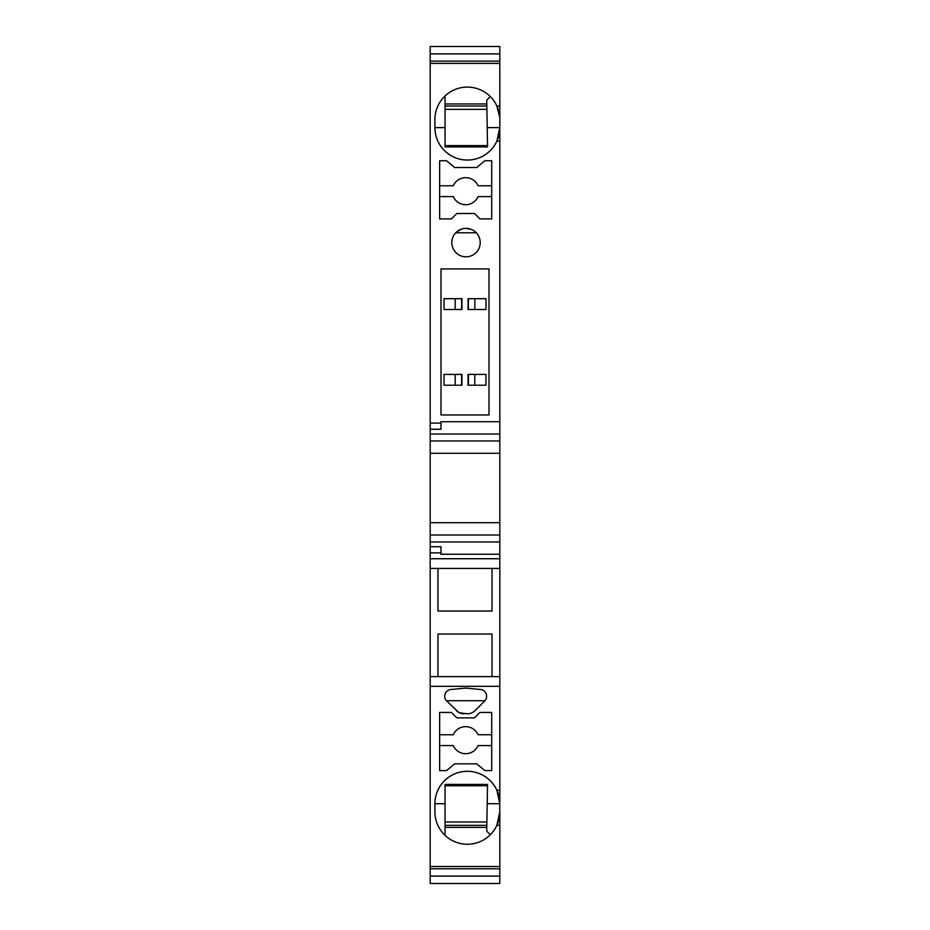 <?xml version="1.0" encoding="UTF-8"?>
<svg xmlns="http://www.w3.org/2000/svg" width="930" height="930" viewBox="0 0 930 930"><rect width="100%" height="100%" fill="white"/><g stroke="black" fill="none" stroke-linecap="round" stroke-linejoin="round"><path stroke-width="1.4" d="M458.816 712.485L446.435 700.732L484.914 700.732L482.542 703.115M446.702 700.999A6.766 6.766 -16.8 0 1 450.841 689.49L465.035 688.142A6.766 6.766 -16.8 0 1 466.314 688.142L480.519 689.49A6.766 6.766 -16.8 0 1 484.658 700.999M430.183 61.136L499.817 61.136L499.817 46.5L430.183 46.5L430.183 63.403L499.817 63.403L499.817 61.136M454.619 167.516L446.563 160.762L439.646 160.762L439.646 218.899L451.422 218.899L456.839 213.493L474.521 213.493L479.927 218.899L491.703 218.899L491.703 160.762L484.797 160.762L476.741 167.516L454.619 167.516M444.424 834.78L445.052 834.14L445.052 803.718L434.915 803.718L434.915 811.832A32.457 32.457 -16.8 0 0 496.864 825.352L499.817 825.352L499.817 811.832L496.864 825.352M499.747 814.052L499.817 790.198L496.864 790.198L499.817 803.718A32.457 32.457 3.5 0 0 496.864 790.198A32.457 32.457 -16.8 0 0 434.915 803.718M497.445 824.015L498.248 821.794M498.689 820.341L499.387 817.098M499.457 816.633L499.584 815.691M490.319 834.78L486.739 831.211L487.541 784.432L445.052 784.409L445.052 803.718M486.901 821.981L445.052 821.981M486.843 825.352L445.052 825.352L486.843 825.352M445.052 785.757L487.518 785.757M445.052 827.386L486.809 827.386M499.817 876.095L430.183 876.095L430.183 883.5L499.817 883.5L499.817 866.516L430.183 866.516L430.183 868.783L499.817 868.783M430.183 876.095L430.183 868.783M491.703 712.45L491.703 770.598L484.797 770.598L476.741 763.832L454.619 763.832L446.563 770.598L439.646 770.598L439.646 712.45L451.422 712.45L456.839 717.855L474.521 717.855L479.927 712.45L491.703 712.45M491.703 745.581L478.067 745.581A13.52 13.52 180 0 1 453.282 745.581L439.646 745.581M491.703 734.758L478.067 734.758A13.52 13.52 180 0 0 453.282 734.758L439.646 734.758M481.694 703.975L475.021 710.636A10.823 10.823 -16.8 0 1 467.372 713.798L459.281 712.729M475.021 710.636L473.451 711.938M499.817 790.198L499.817 686.328L430.183 686.328L430.183 866.516M430.183 686.328L430.183 676.621L499.817 676.621L499.817 127.631A32.457 32.457 -166.3 0 1 496.864 141.151A32.457 32.457 -7.4 0 1 434.915 127.631L434.915 119.517A32.457 32.457 7.4 0 1 496.864 105.997L499.817 105.997L499.817 127.631L487.215 127.631L487.541 146.917L445.052 146.94L445.052 97.208L444.424 96.569M430.183 63.403L430.183 676.621M499.817 63.403L499.817 105.997M499.817 686.328L499.817 676.621M499.817 825.352L499.817 866.516M486.901 109.38L445.052 109.38M439.646 185.779L453.282 185.779A13.52 13.52 0 0 1 478.067 185.779L491.703 185.779M491.703 196.59L478.067 196.59A13.52 13.52 0 0 1 453.282 196.59L439.646 196.59M499.817 141.151L496.864 141.151L499.817 127.631M490.319 96.569L486.739 100.149L487.215 127.631M497.445 107.334L498.248 109.566M498.689 111.019L499.387 114.262M499.457 114.727L499.584 115.657M499.747 117.308L496.864 105.997M445.052 103.962L486.809 103.962M486.843 105.997L445.052 105.997L486.843 105.997M440.994 421.732L499.817 421.732L440.994 421.732L440.994 429.253L430.183 429.253M492.04 568.439L492.04 611.033L437.96 611.033L437.96 568.439M492.04 676.621L492.04 634.028L437.96 634.028L437.96 676.621M430.183 568.439L499.817 568.439M430.183 546.724L440.994 546.724L440.994 554.245L499.817 554.245L440.994 554.245M430.183 552.873L440.994 552.873M430.183 558.732L499.817 558.732M430.183 434.031L499.817 434.031M430.183 453.294L499.817 453.294M430.183 522.683L499.817 522.683M430.183 541.946L499.817 541.946M463.977 713.798A10.823 10.823 -16.8 0 1 456.328 710.636M499.817 53.905L430.183 53.905M430.183 423.103L440.994 423.103M445.052 145.603L487.518 145.603M465.36 228.385L466.011 228.373A14.194 14.194 21.6 0 0 452.468 246.834A14.194 14.194 21.6 0 0 480.217 242.567A14.194 14.194 21.6 0 0 466.011 228.373L471.254 229.373M489.006 414.966L489.006 268.933L440.994 268.933L440.994 414.966L489.006 414.966M476.311 232.791L455.712 232.791L476.311 232.791M456.909 231.663L461.826 229.001M455.189 309.504L455.189 298.681L444.04 298.681L444.04 309.504L461.954 309.504L461.954 298.681L460.245 298.681M455.189 298.681L461.606 298.681L461.606 309.504M455.189 385.218L455.189 374.406L444.04 374.406L444.04 385.218L461.954 385.218L461.954 374.406L460.245 374.406M455.189 374.406L461.606 374.406L461.606 385.218M485.96 385.218L468.046 385.218L468.046 374.406L485.96 374.406L485.96 385.218M474.812 385.218L474.812 374.406M468.395 385.218L468.395 374.406M485.96 309.504L468.046 309.504L468.046 298.681L485.96 298.681L485.96 309.504M474.812 309.504L474.812 298.681M468.395 309.504L468.395 298.681M499.817 803.718L487.215 803.718M445.052 127.631L434.915 127.631M430.183 440.96L499.817 440.96M430.183 535.017L499.817 535.017"/></g></svg>

